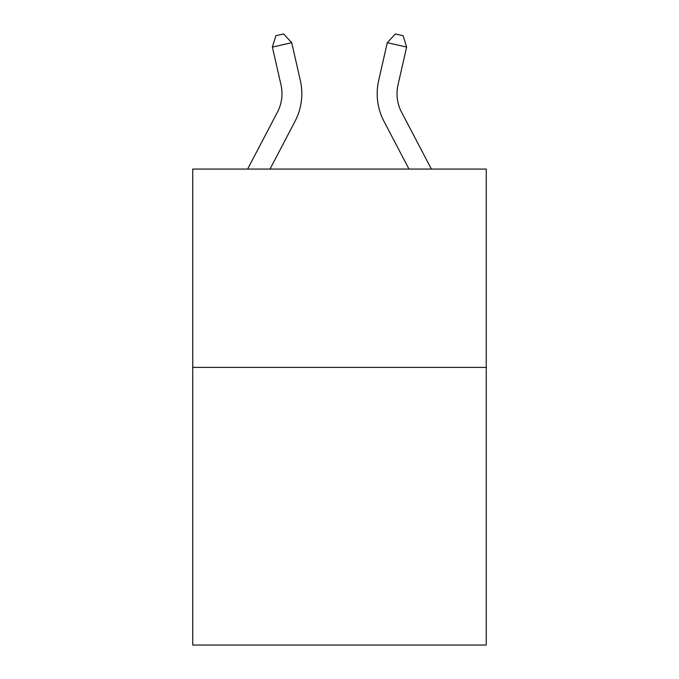 <?xml version="1.0" encoding="UTF-8"?>
<svg xmlns="http://www.w3.org/2000/svg" width="679" height="679" viewBox="0 0 679 679"><rect width="100%" height="100%" fill="white"/><g stroke="black" fill="none" stroke-linecap="round" stroke-linejoin="round"><path stroke-width="1.02" d="M486.257 367.398L486.257 645.05L192.743 645.05L192.743 169.071L486.257 169.071L486.257 367.398L192.743 367.398M300.33 80.495L291.715 42.684L300.33 80.495A59.497 59.497 0 0 1 295.026 121.32L270.013 169.071M431.377 169.071L401.544 112.12A39.662 39.662 0 0 1 398.004 84.9L406.619 47.089L387.285 42.684L378.67 80.495A59.497 59.497 0 0 0 383.974 121.32L408.987 169.071M247.623 169.071L277.456 112.12A39.662 39.662 0 0 0 280.996 84.9L272.381 47.089L275.886 35.715L283.618 33.95L291.715 42.684L272.381 47.089M277.456 112.12A39.662 39.662 0 0 0 280.996 84.9A39.662 39.662 0 0 1 277.456 112.12A39.662 39.662 0 0 0 280.996 84.9A39.662 39.662 0 0 1 277.456 112.12A39.662 39.662 0 0 0 280.996 84.9A39.662 39.662 0 0 1 277.456 112.12A39.662 39.662 0 0 0 280.996 84.9A39.662 39.662 0 0 1 277.456 112.12M401.544 112.12A39.662 39.662 0 0 1 398.004 84.9A39.662 39.662 0 0 0 401.544 112.12A39.662 39.662 0 0 1 398.004 84.9A39.662 39.662 0 0 0 401.544 112.12A39.662 39.662 0 0 1 398.004 84.9A39.662 39.662 0 0 0 401.544 112.12A39.662 39.662 0 0 1 398.004 84.9A39.662 39.662 0 0 0 401.544 112.12A39.662 39.662 0 0 1 398.004 84.9M406.619 47.089L403.114 35.715L395.382 33.95L387.285 42.684L378.67 80.495"/></g></svg>
